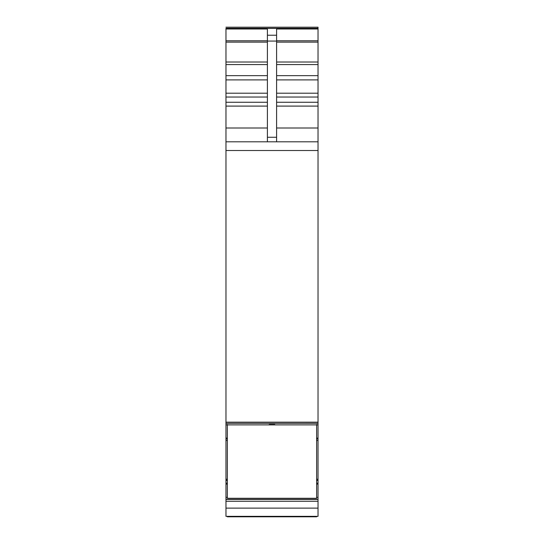 <?xml version="1.0" encoding="UTF-8"?>
<svg xmlns="http://www.w3.org/2000/svg" width="544" height="544" viewBox="0 0 544 544"><rect width="100%" height="100%" fill="white"/><g stroke="black" fill="none" stroke-linecap="round" stroke-linejoin="round"><path stroke-width="0.82" d="M225.971 422.178L225.971 423.334L318.029 423.327L318.029 422.178L225.971 422.178L225.971 150.511L318.029 150.511L318.029 422.178M227.351 479.223L225.971 479.223L225.971 516.338L227.351 516.338L227.351 516.8L316.649 516.8L316.649 516.338L318.029 516.338L318.029 480.44L316.649 480.44M225.971 479.223L225.971 438.926L227.351 438.926M225.971 424.884L318.029 424.884L318.029 423.334L225.971 423.334L225.971 438.926M318.029 27.2L225.971 27.2L318.029 27.2L318.029 28.302L225.971 28.302L225.971 150.511M318.029 28.302L318.029 150.511M318.029 424.884L318.029 440.511L316.649 440.511M318.029 480.44L318.029 440.511M225.971 516.338L318.029 516.338M225.971 501.276L318.029 501.276M225.971 141.807L318.029 141.807M267.396 141.807L267.396 28.995L225.971 28.995M267.396 35.217L276.604 35.217L276.604 28.995L318.029 28.995M276.604 35.217L276.604 141.807M316.649 424.422L316.649 498.27L227.351 498.27L227.351 424.422M269.239 424.422L274.761 424.422M225.971 508.123L318.029 508.123M225.971 499.446L318.029 499.446M225.971 499.324L318.029 499.324M225.971 497.332L227.351 497.332M316.649 497.332L318.029 497.332M225.971 484.099L227.351 484.099M316.649 484.099L318.029 484.099M225.971 483.174L227.351 483.174M316.649 483.174L318.029 483.174M227.351 480.44L225.971 480.44M318.029 480.406L316.649 480.406M227.351 480.406L225.971 480.406M318.029 480.264L316.649 480.264L318.029 480.264M227.351 480.264L225.971 480.264L227.351 480.264M318.029 479.223L316.649 479.223M227.351 440.511L225.971 440.511M316.649 438.926L318.029 438.926M225.971 438.11L227.351 438.11M316.649 438.11L318.029 438.11M225.971 128.003L267.396 128.003M225.971 106.094L267.396 106.094M225.971 102.258L267.396 102.258M225.971 97.036L267.396 97.036M225.971 93.201L267.396 93.201M225.971 79.9L267.396 79.9M225.971 75.65L267.396 75.65M225.971 64.566L267.396 64.566M225.971 62.016L267.396 62.016M225.971 42.126L267.396 42.126M225.971 40.786L267.396 40.786M225.971 28.404L318.029 28.404M276.604 40.786L318.029 40.786M276.604 42.126L318.029 42.126M276.604 62.016L318.029 62.016M276.604 64.566L318.029 64.566M276.604 75.65L318.029 75.65M276.604 79.9L318.029 79.9M276.604 93.201L318.029 93.201M276.604 97.036L318.029 97.036M276.604 102.258L318.029 102.258M276.604 106.094L318.029 106.094M276.604 128.003L318.029 128.003M267.396 137.265L276.604 137.265M267.396 41.072L276.604 41.072"/></g></svg>
